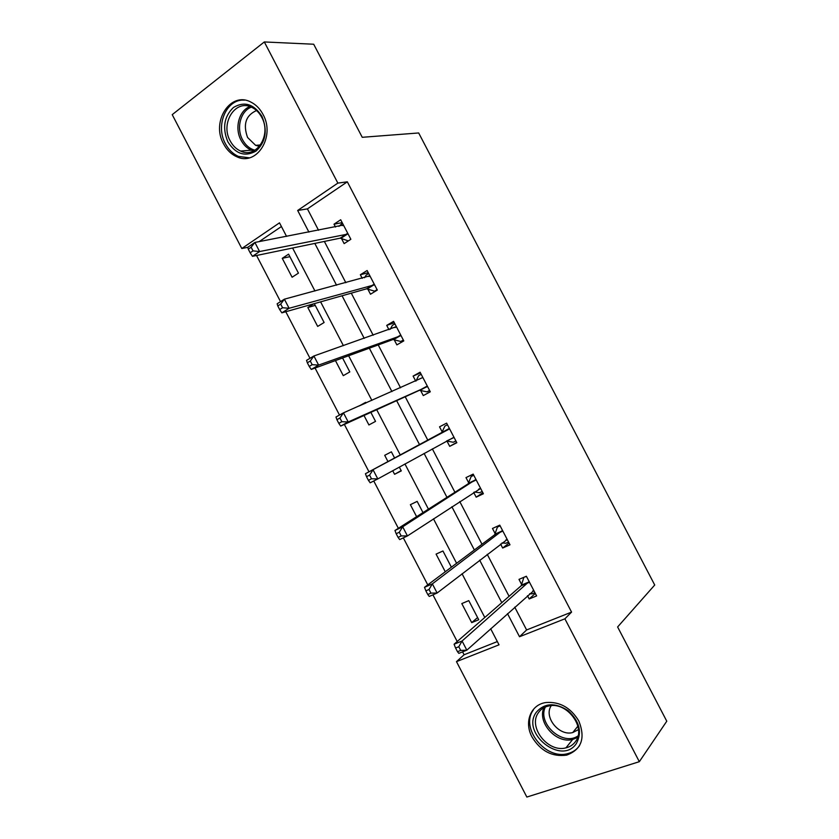 <?xml version="1.0" encoding="UTF-8"?>
<svg xmlns="http://www.w3.org/2000/svg" width="839" height="839" viewBox="0 0 839 839"><rect width="100%" height="100%" fill="white"/><g stroke="black" fill="none" stroke-linecap="round" stroke-linejoin="round"><path stroke-width="1.26" d="M263.016 114.419C275.674 136.684 256.503 166.604 236.755 156.736C231.228 154.292 226.845 150.024 223.604 143.941C210.82 121.833 230.347 90.906 250.892 102.096C255.947 104.623 259.996 108.734 263.016 114.419M578.805 720.974C585.643 738.121 581.605 749.5 566.703 755.121C552.219 757.124 540.662 751.094 532.041 737.02C523.861 722.138 530.741 704.55 545.906 702.537C559.707 701.456 570.677 707.602 578.805 720.974M247.788 247.348L241.8 248.522L172.226 114.649L264.316 41.95L313.692 44.226L362.238 137.302L418.682 132.961L654.724 585.024L617.619 626.964L666.774 721.204L639.328 761.686L526.85 797.05L456.479 661.635L499.027 644.824L490.668 628.757M462.583 651.861L464.093 654.766L456.479 661.635M256.556 255.486L280.53 301.631M285.784 311.73L310 358.305M315.055 368.038L339.491 415.053M344.357 424.419L368.992 471.812M373.754 480.978L398.357 528.308M403.328 537.872L427.764 584.877M432.934 594.83L457.203 641.51M464.093 654.766L497.328 641.573M281.422 226.53L259.136 241.642M478.723 619.738L468.781 600.63L461.807 603.587L471.707 622.622L478.723 619.738M451.382 567.185L442.95 550.982L436.081 554.107L445.268 571.768M422.992 512.608L417.161 501.386L410.376 504.679L416.616 516.677M392.704 470.71L394.571 474.297L401.294 470.889L399.312 467.071M394.645 458.104L391.383 451.833L384.702 455.315L387.996 461.649M364 415.494L368.919 424.954L375.536 421.377L370.859 412.379M359.05 405.992L365.961 402.961L365.647 402.342L359.061 406.013M335.443 360.581L343.277 375.662L349.811 371.908L342.564 357.98M313.776 303.791L307.829 307.504L317.677 326.423L324.116 322.501L314.31 303.645M298.443 273.136L288.574 254.165L282.261 258.328L292.098 277.237L298.443 273.136M514.737 607.142L526.609 629.953L571.569 612.103L347.325 181.822L307.42 208.89L318.537 230.264M324.357 241.443L345.846 282.722M351.279 293.157L373.187 335.233M378.232 344.934L400.549 387.807M405.216 396.763L427.89 440.328M432.347 448.875L454.927 492.262M459.772 501.575L481.995 544.249M487.239 554.327L509.084 596.298M527.479 595.69L529.189 598.962L536.614 595.91L526.368 576.246L518.984 579.371L521.732 584.657M500.579 544.029L502.666 548.035L509.986 544.794L499.761 525.151L492.472 528.465L495.22 533.751M473.71 492.42L476.174 497.17L483.39 493.741L473.175 474.119L465.991 477.611L468.739 482.886M446.967 441.083L449.714 446.348L456.825 442.74L446.621 423.139L439.542 426.82L442.279 432.085M420.538 390.324L423.276 395.589L430.292 391.792L420.098 372.212L413.113 376.082L415.745 381.137M394.131 339.617L396.868 344.881L403.79 340.907L393.596 321.347L386.716 325.385L388.971 329.706M367.755 288.973L370.492 294.227L377.309 290.063L367.125 270.525L360.351 274.752L362.217 278.338M341.4 238.381L344.137 243.625L350.859 239.283L340.686 219.766L334.006 224.181L335.495 227.023M264.316 41.95L337.855 183.101L297.667 210.474L308.92 232.109M347.325 181.822L337.855 183.101M571.569 612.103L564.888 618.815L639.328 761.686M507.501 613.634L519.519 636.728L564.888 618.815M314.814 243.415L336.565 285.208M342.06 295.768L364.231 338.369M369.338 348.185L391.928 391.593M396.648 400.654L419.605 444.764M424.104 453.417L446.967 497.338M451.875 506.756L474.36 549.975M479.667 560.169L501.785 602.664M286.55 236.388L279.502 222.838L241.8 248.522M484.795 617.473L462.058 573.771M456.594 563.273L433.48 518.838M428.435 509.147L404.943 463.967M400.308 455.074L376.711 409.715M371.866 400.392L348.646 355.757M343.392 345.658L320.603 301.851M314.961 290.997L292.601 248.019M526.609 629.953L519.519 636.728M307.42 208.89L297.667 210.474M535.313 593.414L529.189 598.962M477.59 617.567L471.707 622.622M509.074 543.032L502.666 548.035M482.855 492.713L476.174 497.17M401.157 470.627L394.571 474.297M456.668 442.436L449.714 446.348M420.465 372.925L413.113 376.082M394.34 322.774L386.716 325.385M315.212 305.386L307.829 307.504M368.248 272.685L360.351 274.752M289.875 256.682L282.261 258.328M342.186 222.639L334.006 224.181M529.629 593.76L532.22 593.823L534.936 592.701M524.385 577.085L526.483 576.466M528.622 582.623L521.218 585.727L454.077 644.237L462.069 641.006L529.126 581.553M458.797 646.743L462.069 641.006L466.83 650.173L458.828 653.361L457.496 651.704L460.705 650.424L458.797 646.743L455.587 648.033L457.496 651.704M533.845 590.604L466.83 650.173L460.705 650.424M521.218 585.727L523.777 577.61M454.077 644.237L455.587 648.033M536.289 712.269C544.511 702.893 555.114 702.348 568.087 710.633C579.571 721.246 582.329 732.206 576.372 743.522C561.847 765.839 520.589 733.234 536.289 712.269M575.523 741.54C586.43 727.885 567.206 701.824 549.325 705.851C544.637 706.7 541.008 708.965 538.449 712.647C527.626 726.826 547.951 752.992 565.937 747.864C569.985 746.878 573.184 744.78 575.523 741.54M533.352 709.983C519.939 727.654 545.329 760.165 567.678 753.632C572.607 752.405 576.508 749.814 579.371 745.861L579.613 745.504M578.48 729.615L572.733 732.552C558.952 736.453 543.336 716.758 551.286 705.63M261.967 116.38C267.725 130.496 265.774 142.043 256.094 151.03C245.082 157.145 235.686 154.093 227.893 141.875C222.167 128.105 224.013 116.642 233.431 107.486C244.411 101.005 253.923 103.973 261.967 116.38M230.18 140.879C232.76 145.703 236.231 149.101 240.604 151.062C256.461 159.043 271.836 135.058 261.716 117.292C259.282 112.72 256.021 109.427 251.941 107.413C235.581 98.583 219.975 123.207 230.18 140.879M259.461 146.343L255.622 145.336L247.568 137.47C242.838 124.266 245.837 115.289 256.556 110.528M244.506 100.145C226.488 98.53 215.046 125.441 225.418 143.721C228.638 149.751 232.98 153.988 238.454 156.411L249.309 157.826M502.005 542.927L505.875 543.253L508.56 542.057M499.824 525.287L497.443 527.049L500.107 525.833M501.974 531.465L494.674 534.758L424.503 587.321L432.358 583.86L502.519 530.458M429.023 589.471L432.358 583.86L437.119 593.016L429.243 596.435L427.775 594.515L430.931 593.142L429.023 589.471L425.866 590.845L427.775 594.515M507.228 539.498L437.119 593.016L430.931 593.142M494.674 534.758L497.443 527.049M424.503 587.321L425.866 590.845M474.329 492.011L479.562 492.724L482.205 491.465M473.626 474.979L471.14 476.542L473.773 475.262M475.356 480.359L468.152 483.83L394.959 530.479L402.689 526.787L475.933 479.415M399.28 532.251L402.689 526.787L407.45 535.932L399.689 539.582L398.085 537.39L401.189 535.922L399.28 532.251L396.176 533.73L398.085 537.39M480.642 488.445L407.45 535.932L401.189 535.922M468.152 483.83L471.14 476.542M394.959 530.479L396.176 533.73M454.077 437.455L446.61 441.01L453.28 442.258L455.892 440.936M447.449 424.733L444.859 426.086L447.46 424.744M448.76 429.306L365.447 473.71L449.379 428.425M369.579 475.115L373.061 469.788L377.802 478.922L370.177 482.803L368.426 480.338L371.488 478.775L369.579 475.115L366.528 476.678L368.426 480.338M453.742 437.392L377.802 478.922L371.488 478.775M441.671 432.966L444.859 426.086M365.447 473.71L366.528 476.678M429.673 390.617L427.02 391.844L429.589 390.45M416.008 381.021L418.609 375.694L421.168 374.278M336.911 419.699L338.809 423.349L341.819 421.692L339.91 418.032L336.911 419.699L335.978 417.004L343.466 412.851L422.846 377.498M339.91 418.032L343.466 412.851L348.206 421.975L340.697 426.086L419.448 390.292L427.02 391.844M427.544 386.517L348.206 421.975L341.819 421.692M338.809 423.349L340.697 426.086M403.549 340.445L400.79 341.473L403.328 340.015M390.219 329.276L392.39 325.343L394.917 323.864M307.336 362.784L309.224 366.433L312.181 364.682L310.283 361.032L307.336 362.784L306.539 360.361L313.901 355.988L396.344 326.623M310.283 361.032L313.901 355.988L318.631 365.091L311.259 369.433L393.009 339.522L400.79 341.473M401.042 335.631L318.631 365.091L312.181 364.682M309.224 366.433L311.259 369.433M376.333 290.661L374.593 291.164L377.089 289.644M364.525 277.719L366.192 275.056L368.678 273.514M277.782 305.931L279.681 309.581L282.586 307.745L280.687 304.096L277.782 305.931L277.143 303.791L284.379 299.187L369.873 275.8M280.687 304.096L284.379 299.187L289.109 308.28L281.852 312.853L366.591 288.815L374.593 291.164M374.561 284.799L289.109 308.28L282.586 307.745M279.681 309.581L281.852 312.853M338.925 226.362L342.48 223.205M248.281 249.162L250.169 252.791L253.021 250.871L251.134 247.222L248.281 249.162L247.767 247.285L254.888 242.45L343.434 225.03M251.134 247.222L254.888 242.45L259.608 251.543L252.476 256.335L340.214 238.15L348.363 240.898M348.112 234.018L259.608 251.543L253.021 250.871M250.169 252.791L252.476 256.335M533.541 590.593L532.817 590.897M529.021 581.92L521.627 585.035M577.589 737.45L572.68 739.453C556.435 744.088 537.012 722.494 543.924 707.686M545.36 706.994C537.065 723.585 563 746.72 578.05 735.876M253.535 150.968L251.312 150.181C246.981 148.251 243.541 144.895 240.992 140.123C234.396 128.178 238.926 110.654 249.875 106.574M251.385 107.151C240.625 110.905 236.063 128.021 242.513 139.683C245.533 145.252 249.665 148.765 254.93 150.223M506.913 539.467L505.896 539.928M502.404 530.814L495.104 534.097M480.317 488.403L478.534 489.252M475.807 479.751L468.613 483.222M449.243 428.75L442.143 432.41M427.198 386.433L420.192 390.24M426.453 386.475L419.448 390.292M400.685 335.527L393.774 339.522M399.92 335.527L393.009 339.522M396.197 326.906L395.001 327.598M374.194 284.673L367.388 288.857M373.407 284.631L366.591 288.815M369.716 276.062L368.95 276.534M347.745 233.882L341.033 238.245M346.927 233.787L340.214 238.15M343.256 225.272L342.7 225.639M566.703 755.121L567.94 753.569M528.853 582.339L521.449 585.444M577.641 737.313L572.68 739.453L565.937 747.864M572.733 732.552L577.903 726.165M255.622 145.336L260.541 144.958M253.619 150.926L251.312 150.181L240.604 151.062M502.267 531.118L494.968 534.412M475.713 479.96L468.519 483.432M449.19 428.865L442.09 432.515"/></g></svg>
